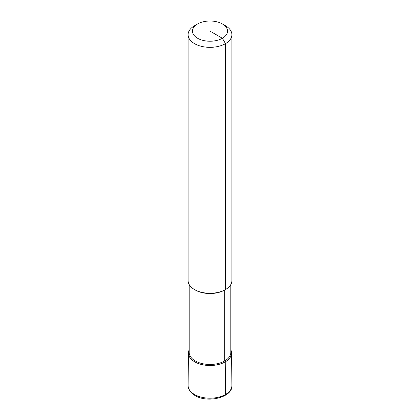 <?xml version="1.0" encoding="UTF-8"?>
<svg xmlns="http://www.w3.org/2000/svg" width="420" height="420" viewBox="0 0 420 420"><rect width="100%" height="100%" fill="white"/><g stroke="black" fill="none" stroke-linecap="round" stroke-linejoin="round"><path stroke-width="0.63" d="M222.39 23.961L225.488 25.751A21.903 12.647 180 0 1 231.903 34.697L231.903 280.623A21.903 12.647 180 0 1 225.488 289.564L224.716 290.015A20.811 12.012 180 0 1 195.284 290.015L194.513 289.564A21.903 12.647 180 0 1 188.097 280.623L188.097 34.697A21.903 12.647 180 0 1 194.513 25.751L197.61 23.961A17.525 10.117 180 0 1 222.39 23.961A17.525 10.117 180 0 1 222.39 38.273A17.525 10.117 180 0 1 197.61 38.273A17.525 10.117 180 0 1 197.61 23.961L194.513 25.751M230.811 284.571L230.811 352.448A20.811 12.012 180 0 1 224.716 360.948L224.716 290.015L225.488 289.564A21.903 12.647 180 0 1 194.513 289.564M231.903 34.697A21.903 12.647 180 0 1 225.488 43.638A21.903 12.647 180 0 1 201.616 46.379A21.903 12.647 180 0 1 188.097 34.697M224.364 395.567A2.189 1.265 -120 0 0 225.488 394.495L225.246 361.862A21.557 12.448 180 0 0 231.556 352.984A21.557 12.448 180 0 0 230.811 349.813A21.557 12.448 180 0 1 225.246 361.862L224.716 360.948A20.811 12.012 180 0 1 202.036 363.552A20.811 12.012 180 0 1 189.189 352.448L189.189 284.571M188.444 352.984A21.557 12.448 180 0 0 201.689 364.544A21.557 12.448 180 0 0 225.246 361.862A21.557 12.448 180 0 1 199.201 363.83A21.557 12.448 180 0 1 189.189 349.813A21.557 12.448 180 0 0 188.444 352.984L188.097 385.476A21.903 12.647 180 0 0 188.097 385.55A21.903 12.647 180 0 0 194.513 394.495A21.903 12.647 180 0 0 225.488 394.495A21.903 12.647 180 0 0 231.903 385.55C232.922 397.21 207.732 403.562 194.964 395.498C190.491 392.837 188.202 389.519 188.097 385.55M224.716 290.015L225.488 289.564L225.488 43.638L222.39 38.273L210 31.117M231.556 352.984L231.903 385.476A21.903 12.647 180 0 1 231.903 385.55"/></g></svg>
